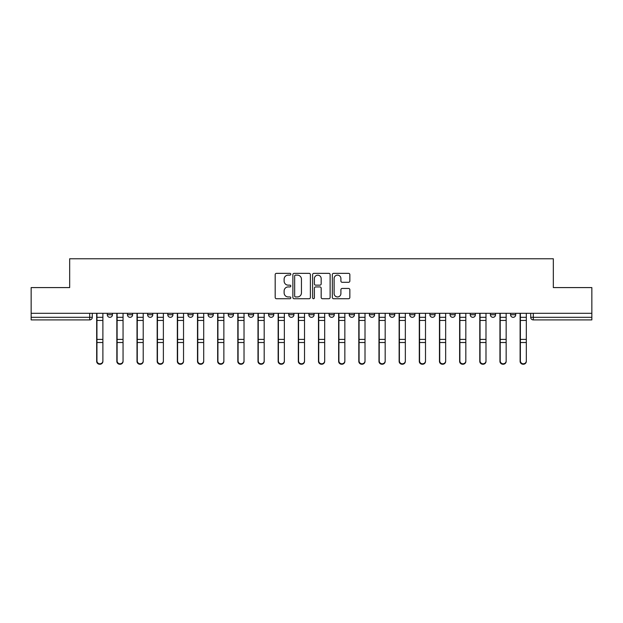 <?xml version="1.0" encoding="UTF-8"?>
<svg xmlns="http://www.w3.org/2000/svg" width="623" height="623" viewBox="0 0 623 623"><rect width="100%" height="100%" fill="white"/><g stroke="black" fill="none" stroke-linecap="round" stroke-linejoin="round"><path stroke-width="0.93" d="M290.816 274.237A0.888 0.888 0 0 0 289.929 273.349L276.448 273.349A1.269 1.269 0 0 0 275.187 274.618L275.187 297.459A1.269 1.269 0 0 0 276.448 298.721L289.929 298.721A0.888 0.888 0 0 0 290.816 297.833A0.888 0.888 0 0 0 289.929 296.945L288.184 296.945A4.057 4.057 0 0 1 284.127 292.888L284.127 290.988A4.057 4.057 0 0 1 288.184 286.923L289.929 286.923A0.888 0.888 0 0 0 290.816 286.035A0.888 0.888 0 0 0 289.929 285.147L288.184 285.147A4.057 4.057 0 0 1 284.127 281.09L284.127 279.19A4.057 4.057 0 0 1 288.184 275.125L289.929 275.125A0.888 0.888 0 0 0 290.816 274.237M308.915 313.307L308.915 314.732L314.085 314.732A2.585 2.585 0 0 1 311.5 317.317A2.585 2.585 0 0 1 308.915 314.732L308.915 313.307M288.753 313.307L288.753 314.732L293.924 314.732A2.585 2.585 0 0 1 291.338 317.317A2.585 2.585 0 0 1 288.753 314.732L288.753 313.307M187.936 314.732L187.936 313.307L187.936 314.732A2.585 2.585 0 0 0 190.521 317.317A2.585 2.585 0 0 1 187.936 314.732L193.107 314.732A2.585 2.585 0 0 1 190.521 317.317M147.604 313.307L147.604 314.732L152.775 314.732A2.585 2.585 0 0 1 150.19 317.317A2.585 2.585 0 0 1 147.604 314.732L147.604 313.307M127.442 314.732L127.442 313.307L127.442 314.732A2.585 2.585 0 0 0 130.028 317.317A2.585 2.585 0 0 1 127.442 314.732L132.613 314.732A2.585 2.585 0 0 1 130.028 317.317A2.585 2.585 0 0 0 132.613 314.732A2.585 2.585 0 0 1 130.028 317.317M107.281 314.732L107.281 313.307L107.281 314.732A2.585 2.585 0 0 0 109.866 317.317A2.585 2.585 0 0 1 107.281 314.732L112.452 314.732A2.585 2.585 0 0 1 109.866 317.317A2.585 2.585 0 0 0 112.452 314.732A2.585 2.585 0 0 1 109.866 317.317M348.576 282.297A1.269 1.269 0 0 0 349.846 281.028L349.846 274.618A1.269 1.269 0 0 0 348.576 273.349L333.609 273.349A1.269 1.269 0 0 0 332.339 274.618L332.339 297.459A1.269 1.269 0 0 0 333.609 298.721L348.576 298.721A1.269 1.269 0 0 0 349.846 297.459L349.846 289.718A1.269 1.269 0 0 0 348.576 288.449L342.167 288.449A1.269 1.269 0 0 0 340.906 289.718L340.906 293.558A3.395 3.395 0 0 1 337.51 296.945A3.395 3.395 0 0 1 334.115 293.558L334.115 278.52A3.395 3.395 0 0 1 337.51 275.125A3.395 3.395 0 0 1 340.906 278.52L340.906 281.028A1.269 1.269 0 0 0 342.167 282.297L348.576 282.297M31.15 313.307L31.15 287.585L69.667 287.585L69.667 258.763L553.333 258.763L553.333 287.585L591.85 287.585L591.85 313.307L31.15 313.307L31.15 317.317L92.29 317.317L92.29 313.307M310.386 274.618A1.269 1.269 0 0 0 309.125 273.349L294.149 273.349A1.269 1.269 0 0 0 292.88 274.618L292.88 297.459A1.269 1.269 0 0 0 294.149 298.721L309.125 298.721A1.269 1.269 0 0 0 310.386 297.459L310.386 274.618M313.875 273.349L328.851 273.349A1.269 1.269 0 0 1 330.12 274.618L330.12 297.459A1.269 1.269 0 0 1 328.851 298.721L322.441 298.721A1.269 1.269 0 0 1 321.172 297.459L321.172 288.192A1.269 1.269 0 0 0 319.903 286.923L315.659 286.923A1.269 1.269 0 0 0 314.389 288.192L314.389 297.833A0.888 0.888 0 0 1 313.501 298.721A0.888 0.888 0 0 1 312.614 297.833L312.614 274.618A1.269 1.269 0 0 1 313.875 273.349M530.71 313.307L530.71 317.317L591.85 317.317L591.85 319.903L533.296 319.903A2.585 2.585 0 0 1 530.71 317.317A2.585 2.585 0 0 0 533.296 319.903L533.296 313.307M591.85 313.307L591.85 317.317M92.29 317.317A2.585 2.585 0 0 1 89.704 319.903A2.585 2.585 0 0 0 92.29 317.317A2.585 2.585 0 0 1 89.704 319.903L31.15 319.903L31.15 317.317M515.719 313.307L515.719 314.732A2.585 2.585 0 0 1 513.134 317.317A2.585 2.585 0 0 1 510.549 314.732L515.719 314.732A2.585 2.585 0 0 1 513.134 317.317A2.585 2.585 0 0 0 515.719 314.732L515.719 313.307M510.549 313.307L510.549 314.732M495.558 313.307L495.558 314.732A2.585 2.585 0 0 1 492.972 317.317A2.585 2.585 0 0 1 490.387 314.732L495.558 314.732L495.558 313.307M490.387 313.307L490.387 314.732M475.396 313.307L475.396 314.732A2.585 2.585 0 0 1 472.81 317.317A2.585 2.585 0 0 1 470.225 314.732L475.396 314.732M470.225 313.307L470.225 314.732M455.226 313.307L455.226 314.732A2.585 2.585 0 0 1 452.641 317.317A2.585 2.585 0 0 1 450.063 314.732L455.226 314.732L455.226 313.307M450.063 313.307L450.063 314.732M435.064 313.307L435.064 314.732A2.585 2.585 0 0 1 432.479 317.317A2.585 2.585 0 0 1 429.893 314.732L435.064 314.732L435.064 313.307M429.893 313.307L429.893 314.732M414.902 313.307L414.902 314.732A2.585 2.585 0 0 1 412.317 317.317A2.585 2.585 0 0 1 409.732 314.732L414.902 314.732M409.732 313.307L409.732 314.732M394.741 313.307L394.741 314.732A2.585 2.585 0 0 1 392.155 317.317A2.585 2.585 0 0 1 389.57 314.732L394.741 314.732M389.57 313.307L389.57 314.732M374.579 313.307L374.579 314.732A2.585 2.585 0 0 1 371.993 317.317A2.585 2.585 0 0 1 369.408 314.732A2.585 2.585 0 0 0 371.993 317.317M369.408 313.307L369.408 314.732L374.579 314.732M354.409 313.307L354.409 314.732A2.585 2.585 0 0 1 351.824 317.317A2.585 2.585 0 0 1 349.238 314.732L354.409 314.732L354.409 313.307M349.238 313.307L349.238 314.732M334.247 313.307L334.247 314.732A2.585 2.585 0 0 1 331.662 317.317A2.585 2.585 0 0 1 329.076 314.732L334.247 314.732A2.585 2.585 0 0 1 331.662 317.317A2.585 2.585 0 0 0 334.247 314.732L334.247 313.307M329.076 313.307L329.076 314.732M314.085 313.307L314.085 314.732M293.924 313.307L293.924 314.732L293.924 313.307M273.762 313.307L273.762 314.732A2.585 2.585 0 0 1 271.176 317.317A2.585 2.585 0 0 1 268.591 314.732L273.762 314.732L273.762 313.307M268.591 313.307L268.591 314.732M253.592 313.307L253.592 314.732A2.585 2.585 0 0 1 251.007 317.317A2.585 2.585 0 0 1 248.421 314.732L253.592 314.732M248.421 313.307L248.421 314.732M233.43 313.307L233.43 314.732A2.585 2.585 0 0 1 230.845 317.317A2.585 2.585 0 0 1 228.259 314.732L233.43 314.732M228.259 313.307L228.259 314.732M213.268 313.307L213.268 314.732A2.585 2.585 0 0 1 210.683 317.317A2.585 2.585 0 0 1 208.098 314.732L213.268 314.732A2.585 2.585 0 0 1 210.683 317.317A2.585 2.585 0 0 0 213.268 314.732M208.098 313.307L208.098 314.732M193.107 313.307L193.107 314.732M172.937 313.307L172.937 314.732A2.585 2.585 0 0 1 170.359 317.317A2.585 2.585 0 0 1 167.774 314.732L172.937 314.732A2.585 2.585 0 0 1 170.359 317.317A2.585 2.585 0 0 0 172.937 314.732L172.937 313.307M167.774 313.307L167.774 314.732M152.775 313.307L152.775 314.732L152.775 313.307M132.613 313.307L132.613 314.732L132.613 313.307M112.452 313.307L112.452 314.732L112.452 313.307M295.543 275.125A0.888 0.888 0 0 0 294.656 276.012L294.656 296.057A0.888 0.888 0 0 0 295.543 296.945L297.389 296.945A4.057 4.057 0 0 0 301.446 292.888L301.446 279.19A4.057 4.057 0 0 0 297.389 275.125L295.543 275.125M321.172 278.582A3.395 3.395 0 0 0 317.777 275.187A3.395 3.395 0 0 0 314.389 278.582L314.389 283.878A1.269 1.269 0 0 0 315.659 285.147L319.903 285.147A1.269 1.269 0 0 0 321.172 283.878L321.172 278.582M96.682 313.307L96.682 361.371A2.975 2.866 180 0 0 99.781 364.229M102.888 360.919L102.888 361.371A2.975 2.866 180 0 1 99.914 364.237A2.975 2.866 180 0 1 96.939 361.371L96.939 360.919A2.975 2.866 0 0 0 99.914 363.785A2.975 2.866 0 0 0 102.888 360.919L102.888 342.51L96.939 342.51L96.939 360.919M96.939 313.307L96.939 342.51M102.888 313.307L102.888 342.51M116.844 313.307L116.844 361.371A2.975 2.866 180 0 0 119.943 364.229M137.005 313.307L137.005 361.371A2.975 2.866 180 0 0 140.113 364.229M123.05 360.919L123.05 361.371A2.975 2.866 180 0 1 120.075 364.237A2.975 2.866 180 0 1 117.101 361.371L117.101 360.919A2.975 2.866 0 0 0 120.075 363.785A2.975 2.866 0 0 0 123.05 360.919L123.05 342.51L117.101 342.51L117.101 360.919M117.101 313.307L117.101 342.51M123.05 313.307L123.05 342.51M143.212 360.919L143.212 361.371A2.975 2.866 180 0 1 140.237 364.237A2.975 2.866 180 0 1 137.27 361.371L137.27 360.919A2.975 2.866 0 0 0 140.237 363.785A2.975 2.866 0 0 0 143.212 360.919L143.212 342.51L137.27 342.51L137.27 360.919M137.27 313.307L137.27 342.51M143.212 313.307L143.212 342.51M157.175 313.307L157.175 361.371A2.975 2.866 180 0 0 160.275 364.229M177.337 313.307L177.337 361.371A2.975 2.866 180 0 0 180.436 364.229M197.499 313.307L197.499 361.371A2.975 2.866 180 0 0 200.598 364.229M163.374 360.919L163.374 361.371A2.975 2.866 180 0 1 160.407 364.237A2.975 2.866 180 0 1 157.432 361.371L157.432 360.919A2.975 2.866 0 0 0 160.407 363.785A2.975 2.866 0 0 0 163.374 360.919L163.374 342.51L157.432 342.51L157.432 360.919M157.432 313.307L157.432 342.51M163.374 313.307L163.374 342.51M183.536 360.919L183.536 361.371A2.975 2.866 180 0 1 180.569 364.237A2.975 2.866 180 0 1 177.594 361.371L177.594 360.919A2.975 2.866 0 0 0 180.569 363.785A2.975 2.866 0 0 0 183.536 360.919L183.536 342.51L177.594 342.51L177.594 360.919M177.594 313.307L177.594 342.51M183.536 313.307L183.536 342.51M203.705 360.919L203.705 361.371A2.975 2.866 180 0 1 200.731 364.237A2.975 2.866 180 0 1 197.756 361.371L197.756 360.919A2.975 2.866 0 0 0 200.731 363.785A2.975 2.866 0 0 0 203.705 360.919L203.705 342.51L197.756 342.51L197.756 360.919M197.756 313.307L197.756 342.51M203.705 313.307L203.705 342.51M217.661 313.307L217.661 361.371A2.975 2.866 180 0 0 220.768 364.229M223.867 360.919L223.867 361.371A2.975 2.866 180 0 1 220.892 364.237A2.975 2.866 180 0 1 217.918 361.371L217.918 360.919A2.975 2.866 0 0 0 220.892 363.785A2.975 2.866 0 0 0 223.867 360.919L223.867 342.51L217.918 342.51L217.918 360.919M217.918 313.307L217.918 342.51M223.867 313.307L223.867 342.51M237.822 313.307L237.822 361.371A2.975 2.866 180 0 0 240.93 364.229M244.029 360.919L244.029 361.371A2.975 2.866 180 0 1 241.054 364.237A2.975 2.866 180 0 1 238.087 361.371L238.087 360.919A2.975 2.866 0 0 0 241.054 363.785A2.975 2.866 0 0 0 244.029 360.919L244.029 342.51L238.087 342.51L238.087 360.919M238.087 313.307L238.087 342.51M244.029 313.307L244.029 342.51M257.992 313.307L257.992 361.371A2.975 2.866 180 0 0 261.092 364.229M264.191 360.919L264.191 361.371A2.975 2.866 180 0 1 261.224 364.237A2.975 2.866 180 0 1 258.249 361.371L258.249 360.919A2.975 2.866 0 0 0 261.224 363.785A2.975 2.866 0 0 0 264.191 360.919L264.191 342.51L258.249 342.51L258.249 360.919M258.249 313.307L258.249 342.51M264.191 313.307L264.191 342.51M278.154 313.307L278.154 361.371A2.975 2.866 180 0 0 281.253 364.229M284.361 360.919L284.361 361.371A2.975 2.866 180 0 1 281.386 364.237A2.975 2.866 180 0 1 278.411 361.371L278.411 360.919A2.975 2.866 0 0 0 281.386 363.785A2.975 2.866 0 0 0 284.361 360.919L284.361 342.51L278.411 342.51L278.411 360.919M278.411 313.307L278.411 342.51M284.361 313.307L284.361 342.51M298.316 313.307L298.316 361.371A2.975 2.866 180 0 0 301.415 364.229M304.522 360.919L304.522 361.371A2.975 2.866 180 0 1 301.548 364.237A2.975 2.866 180 0 1 298.573 361.371L298.573 360.919A2.975 2.866 0 0 0 301.548 363.785A2.975 2.866 0 0 0 304.522 360.919L304.522 342.51L298.573 342.51L298.573 360.919M298.573 313.307L298.573 342.51M304.522 313.307L304.522 342.51M318.478 313.307L318.478 361.371A2.975 2.866 180 0 0 321.585 364.229M324.684 360.919L324.684 361.371A2.975 2.866 180 0 1 321.709 364.237A2.975 2.866 180 0 1 318.735 361.371L318.735 360.919A2.975 2.866 0 0 0 321.709 363.785A2.975 2.866 0 0 0 324.684 360.919L324.684 342.51L318.735 342.51L318.735 360.919M318.735 313.307L318.735 342.51M324.684 313.307L324.684 342.51M338.639 313.307L338.639 361.371A2.975 2.866 180 0 0 341.747 364.229M344.846 360.919L344.846 361.371A2.975 2.866 180 0 1 341.871 364.237A2.975 2.866 180 0 1 338.904 361.371L338.904 360.919A2.975 2.866 0 0 0 341.871 363.785A2.975 2.866 0 0 0 344.846 360.919L344.846 342.51L338.904 342.51L338.904 360.919M338.904 313.307L338.904 342.51M344.846 313.307L344.846 342.51M358.809 313.307L358.809 361.371A2.975 2.866 180 0 0 361.908 364.229M365.008 360.919L365.008 361.371A2.975 2.866 180 0 1 362.041 364.237A2.975 2.866 180 0 1 359.066 361.371L359.066 360.919A2.975 2.866 0 0 0 362.041 363.785A2.975 2.866 0 0 0 365.008 360.919L365.008 342.51L359.066 342.51L359.066 360.919M359.066 313.307L359.066 342.51M365.008 313.307L365.008 342.51M378.971 313.307L378.971 361.371A2.975 2.866 180 0 0 382.07 364.229M385.178 360.919L385.178 361.371A2.975 2.866 180 0 1 382.203 364.237A2.975 2.866 180 0 1 379.228 361.371L379.228 360.919A2.975 2.866 0 0 0 382.203 363.785A2.975 2.866 0 0 0 385.178 360.919L385.178 342.51L379.228 342.51L379.228 360.919M379.228 313.307L379.228 342.51M385.178 313.307L385.178 342.51M399.133 313.307L399.133 361.371A2.975 2.866 180 0 0 402.232 364.229M405.339 360.919L405.339 361.371A2.975 2.866 180 0 1 402.365 364.237A2.975 2.866 180 0 1 399.39 361.371L399.39 360.919A2.975 2.866 0 0 0 402.365 363.785A2.975 2.866 0 0 0 405.339 360.919L405.339 342.51L399.39 342.51L399.39 360.919M399.39 313.307L399.39 342.51M405.339 313.307L405.339 342.51M419.295 313.307L419.295 361.371A2.975 2.866 180 0 0 422.402 364.229M425.501 360.919L425.501 361.371A2.975 2.866 180 0 1 422.526 364.237A2.975 2.866 180 0 1 419.559 361.371L419.559 360.919A2.975 2.866 0 0 0 422.526 363.785A2.975 2.866 0 0 0 425.501 360.919L425.501 342.51L419.559 342.51L419.559 360.919M419.559 313.307L419.559 342.51M425.501 313.307L425.501 342.51M439.464 313.307L439.464 361.371A2.975 2.866 180 0 0 442.564 364.229M445.663 360.919L445.663 361.371A2.975 2.866 180 0 1 442.688 364.237A2.975 2.866 180 0 1 439.721 361.371L439.721 360.919A2.975 2.866 0 0 0 442.688 363.785A2.975 2.866 0 0 0 445.663 360.919L445.663 342.51L439.721 342.51L439.721 360.919M439.721 313.307L439.721 342.51M445.663 313.307L445.663 342.51M459.626 313.307L459.626 361.371A2.975 2.866 180 0 0 462.725 364.229M465.825 360.919L465.825 361.371A2.975 2.866 180 0 1 462.858 364.237A2.975 2.866 180 0 1 459.883 361.371L459.883 360.919A2.975 2.866 0 0 0 462.858 363.785A2.975 2.866 0 0 0 465.825 360.919L465.825 342.51L459.883 342.51L459.883 360.919M459.883 313.307L459.883 342.51M465.825 313.307L465.825 342.51M479.788 313.307L479.788 361.371A2.975 2.866 180 0 0 482.887 364.229M485.995 360.919L485.995 361.371A2.975 2.866 180 0 1 483.02 364.237A2.975 2.866 180 0 1 480.045 361.371L480.045 360.919A2.975 2.866 0 0 0 483.02 363.785A2.975 2.866 0 0 0 485.995 360.919L485.995 342.51L480.045 342.51L480.045 360.919M480.045 313.307L480.045 342.51M485.995 313.307L485.995 342.51M499.95 313.307L499.95 361.371A2.975 2.866 180 0 0 503.057 364.229M506.156 360.919L506.156 361.371A2.975 2.866 180 0 1 503.182 364.237A2.975 2.866 180 0 1 500.207 361.371L500.207 360.919A2.975 2.866 0 0 0 503.182 363.785A2.975 2.866 0 0 0 506.156 360.919L506.156 342.51L500.207 342.51L500.207 360.919M500.207 313.307L500.207 342.51M506.156 313.307L506.156 342.51M520.112 313.307L520.112 361.371A2.975 2.866 180 0 0 523.219 364.229M526.318 360.919L526.318 361.371A2.975 2.866 180 0 1 523.343 364.237A2.975 2.866 180 0 1 520.376 361.371L520.376 360.919A2.975 2.866 0 0 0 523.343 363.785A2.975 2.866 0 0 0 526.318 360.919L526.318 342.51L520.376 342.51L520.376 360.919M520.376 313.307L520.376 342.51M526.318 313.307L526.318 342.51M89.704 313.307L89.704 319.903M533.296 319.903A2.585 2.585 0 0 1 530.71 317.317M96.682 317.317L102.888 317.317M102.888 339.395L96.939 339.395M102.888 320.44L96.939 320.44M116.844 317.317L123.05 317.317M137.005 317.317L143.212 317.317M123.05 339.395L117.101 339.395M123.05 320.44L117.101 320.44M143.212 339.395L137.27 339.395M143.212 320.44L137.27 320.44M157.175 317.317L163.374 317.317M177.337 317.317L183.536 317.317M197.499 317.317L203.705 317.317M163.374 339.395L157.432 339.395M163.374 320.44L157.432 320.44M183.536 339.395L177.594 339.395M183.536 320.44L177.594 320.44M203.705 339.395L197.756 339.395M203.705 320.44L197.756 320.44M217.661 317.317L223.867 317.317M223.867 339.395L217.918 339.395M223.867 320.44L217.918 320.44M237.822 317.317L244.029 317.317M244.029 339.395L238.087 339.395M244.029 320.44L238.087 320.44M257.992 317.317L264.191 317.317M264.191 339.395L258.249 339.395M264.191 320.44L258.249 320.44M278.154 317.317L284.361 317.317M284.361 339.395L278.411 339.395M284.361 320.44L278.411 320.44M298.316 317.317L304.522 317.317M304.522 339.395L298.573 339.395M304.522 320.44L298.573 320.44M318.478 317.317L324.684 317.317M324.684 339.395L318.735 339.395M324.684 320.44L318.735 320.44M338.639 317.317L344.846 317.317M344.846 339.395L338.904 339.395M344.846 320.44L338.904 320.44M358.809 317.317L365.008 317.317M365.008 339.395L359.066 339.395M365.008 320.44L359.066 320.44M378.971 317.317L385.178 317.317M385.178 339.395L379.228 339.395M385.178 320.44L379.228 320.44M399.133 317.317L405.339 317.317M405.339 339.395L399.39 339.395M405.339 320.44L399.39 320.44M419.295 317.317L425.501 317.317M425.501 339.395L419.559 339.395M425.501 320.44L419.559 320.44M439.464 317.317L445.663 317.317M445.663 339.395L439.721 339.395M445.663 320.44L439.721 320.44M459.626 317.317L465.825 317.317M465.825 339.395L459.883 339.395M465.825 320.44L459.883 320.44M479.788 317.317L485.995 317.317M485.995 339.395L480.045 339.395M485.995 320.44L480.045 320.44M499.95 317.317L506.156 317.317M506.156 339.395L500.207 339.395M506.156 320.44L500.207 320.44M520.112 317.317L526.318 317.317M526.318 339.395L520.376 339.395M526.318 320.44L520.376 320.44"/></g></svg>
